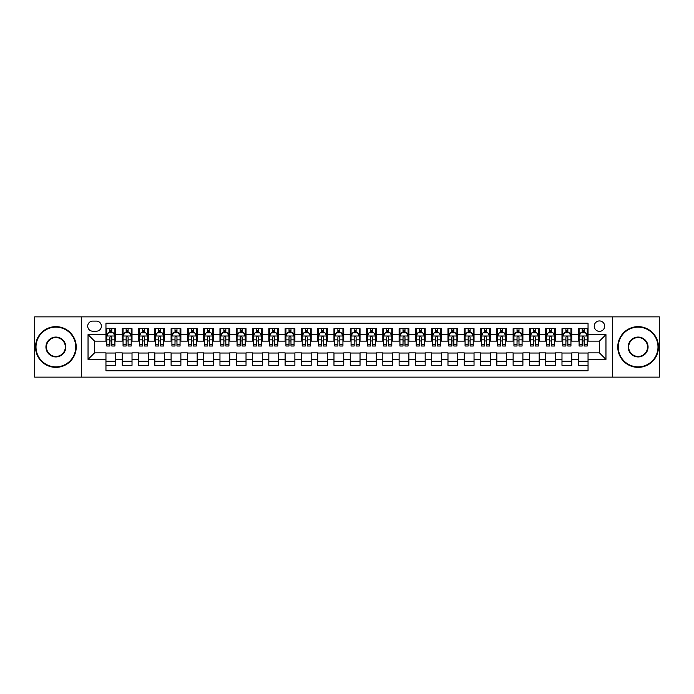 <?xml version="1.0" encoding="UTF-8"?>
<svg xmlns="http://www.w3.org/2000/svg" width="694" height="694" viewBox="0 0 694 694"><rect width="100%" height="100%" fill="white"/><g stroke="black" fill="none" stroke-linecap="round" stroke-linejoin="round"><path stroke-width="1.04" d="M599.442 320.94A5.214 5.214 0 0 0 594.238 326.154A5.214 5.214 0 0 0 599.442 331.368A5.214 5.214 0 0 0 604.656 326.154A5.214 5.214 0 0 0 599.442 320.94M612.472 377.128L659.3 377.128L659.3 316.872L612.472 316.872L612.472 377.128L81.528 377.128L81.528 316.872L34.7 316.872L34.7 377.128L81.528 377.128M588.044 328.678L578.276 328.678L578.276 334.621L571.761 334.621L571.761 341.136L578.276 341.136L578.276 334.621M571.761 334.621L571.761 328.678L561.984 328.678L561.984 334.621L555.469 334.621L555.469 341.136L561.984 341.136L561.984 334.621M555.469 334.621L555.469 328.678L545.701 328.678L545.701 334.621L539.186 334.621L539.186 341.136L545.701 341.136L545.701 334.621M539.186 334.621L539.186 328.678L529.409 328.678L529.409 334.621L522.894 334.621L522.894 341.136L529.409 341.136L529.409 334.621M522.894 334.621L522.894 328.678L513.126 328.678L513.126 334.621L506.611 334.621L506.611 341.136L513.126 341.136L513.126 334.621M506.611 334.621L506.611 328.678L496.835 328.678L496.835 334.621L490.328 334.621L490.328 341.136L496.835 341.136L496.835 334.621M490.328 334.621L490.328 328.678L480.552 328.678L480.552 334.621L474.037 334.621L474.037 341.136L480.552 341.136L480.552 334.621M474.037 334.621L474.037 328.678L464.269 328.678L464.269 334.621L457.754 334.621L457.754 341.136L464.269 341.136L464.269 334.621M457.754 334.621L457.754 328.678L447.977 328.678L447.977 334.621L441.462 334.621L441.462 341.136L447.977 341.136L447.977 334.621M441.462 334.621L441.462 328.678L431.694 328.678L431.694 334.621L425.179 334.621L425.179 341.136L431.694 341.136L431.694 334.621M425.179 334.621L425.179 328.678L415.402 328.678L415.402 334.621L408.887 334.621L408.887 341.136L415.402 341.136L415.402 334.621M408.887 334.621L408.887 328.678L399.119 328.678L399.119 334.621L392.604 334.621L392.604 341.136L399.119 341.136L399.119 334.621M392.604 334.621L392.604 328.678L382.828 328.678L382.828 334.621L376.313 334.621L376.313 341.136L382.828 341.136L382.828 334.621M376.313 334.621L376.313 328.678L366.545 328.678L366.545 334.621L360.03 334.621L360.03 341.136L366.545 341.136L366.545 334.621M360.03 334.621L360.03 328.678L350.253 328.678L350.253 334.621L343.747 334.621L343.747 341.136L350.253 341.136L350.253 334.621M343.747 334.621L343.747 328.678L333.97 328.678L333.97 334.621L327.455 334.621L327.455 341.136L333.97 341.136L333.97 334.621M327.455 334.621L327.455 328.678L317.687 328.678L317.687 334.621L311.172 334.621L311.172 341.136L317.687 341.136L317.687 334.621M311.172 334.621L311.172 328.678L301.396 328.678L301.396 334.621L294.881 334.621L294.881 341.136L301.396 341.136L301.396 334.621M294.881 334.621L294.881 328.678L285.113 328.678L285.113 334.621L278.598 334.621L278.598 341.136L285.113 341.136L285.113 334.621M278.598 334.621L278.598 328.678L268.821 328.678L268.821 334.621L262.306 334.621L262.306 341.136L268.821 341.136L268.821 334.621M262.306 334.621L262.306 328.678L252.538 328.678L252.538 334.621L246.023 334.621L246.023 341.136L252.538 341.136L252.538 334.621M246.023 334.621L246.023 328.678L236.246 328.678L236.246 334.621L229.731 334.621L229.731 341.136L236.246 341.136L236.246 334.621M229.731 334.621L229.731 328.678L219.963 328.678L219.963 334.621L213.448 334.621L213.448 341.136L219.963 341.136L219.963 334.621M213.448 334.621L213.448 328.678L203.672 328.678L203.672 334.621L197.165 334.621L197.165 341.136L203.672 341.136L203.672 334.621M197.165 334.621L197.165 328.678L187.389 328.678L187.389 334.621L180.874 334.621L180.874 341.136L187.389 341.136L187.389 334.621M180.874 334.621L180.874 328.678L171.106 328.678L171.106 334.621L164.591 334.621L164.591 341.136L171.106 341.136L171.106 334.621M164.591 334.621L164.591 328.678L154.814 328.678L154.814 334.621L148.299 334.621L148.299 341.136L154.814 341.136L154.814 334.621M148.299 334.621L148.299 328.678L138.531 328.678L138.531 334.621L132.016 334.621L132.016 341.136L138.531 341.136L138.531 334.621M132.016 334.621L132.016 328.678L122.239 328.678L122.239 341.136L115.725 341.136L115.725 328.678L105.956 328.678M105.956 365.322L115.725 365.322L115.725 352.864L122.239 352.864L122.239 365.322L132.016 365.322L132.016 352.864L138.531 352.864L138.531 359.379L132.016 359.379M138.531 359.379L138.531 365.322L148.299 365.322L148.299 352.864L154.814 352.864L154.814 359.379L148.299 359.379M154.814 359.379L154.814 365.322L164.591 365.322L164.591 352.864L171.106 352.864L171.106 359.379L164.591 359.379M171.106 359.379L171.106 365.322L180.874 365.322L180.874 352.864L187.389 352.864L187.389 359.379L180.874 359.379M187.389 359.379L187.389 365.322L197.165 365.322L197.165 352.864L203.672 352.864L203.672 359.379L197.165 359.379M203.672 359.379L203.672 365.322L213.448 365.322L213.448 352.864L219.963 352.864L219.963 359.379L213.448 359.379M219.963 359.379L219.963 365.322L229.731 365.322L229.731 352.864L236.246 352.864L236.246 359.379L229.731 359.379M236.246 359.379L236.246 365.322L246.023 365.322L246.023 352.864L252.538 352.864L252.538 359.379L246.023 359.379M252.538 359.379L252.538 365.322L262.306 365.322L262.306 352.864L268.821 352.864L268.821 359.379L262.306 359.379M268.821 359.379L268.821 365.322L278.598 365.322L278.598 352.864L285.113 352.864L285.113 359.379L278.598 359.379M285.113 359.379L285.113 365.322L294.881 365.322L294.881 352.864L301.396 352.864L301.396 359.379L294.881 359.379M301.396 359.379L301.396 365.322L311.172 365.322L311.172 352.864L317.687 352.864L317.687 359.379L311.172 359.379M317.687 359.379L317.687 365.322L327.455 365.322L327.455 352.864L333.97 352.864L333.97 359.379L327.455 359.379M333.97 359.379L333.97 365.322L343.747 365.322L343.747 352.864L350.253 352.864L350.253 359.379L343.747 359.379M350.253 359.379L350.253 365.322L360.03 365.322L360.03 352.864L366.545 352.864L366.545 359.379L360.03 359.379M366.545 359.379L366.545 365.322L376.313 365.322L376.313 352.864L382.828 352.864L382.828 359.379L376.313 359.379M382.828 359.379L382.828 365.322L392.604 365.322L392.604 352.864L399.119 352.864L399.119 359.379L392.604 359.379M399.119 359.379L399.119 365.322L408.887 365.322L408.887 352.864L415.402 352.864L415.402 359.379L408.887 359.379M415.402 359.379L415.402 365.322L425.179 365.322L425.179 352.864L431.694 352.864L431.694 359.379L425.179 359.379M431.694 359.379L431.694 365.322L441.462 365.322L441.462 352.864L447.977 352.864L447.977 359.379L441.462 359.379M447.977 359.379L447.977 365.322L457.754 365.322L457.754 352.864L464.269 352.864L464.269 359.379L457.754 359.379M464.269 359.379L464.269 365.322L474.037 365.322L474.037 352.864L480.552 352.864L480.552 359.379L474.037 359.379M480.552 359.379L480.552 365.322L490.328 365.322L490.328 352.864L496.835 352.864L496.835 359.379L490.328 359.379M496.835 359.379L496.835 365.322L506.611 365.322L506.611 352.864L513.126 352.864L513.126 359.379L506.611 359.379M513.126 359.379L513.126 365.322L522.894 365.322L522.894 352.864L529.409 352.864L529.409 359.379L522.894 359.379M529.409 359.379L529.409 365.322L539.186 365.322L539.186 352.864L545.701 352.864L545.701 359.379L539.186 359.379M545.701 359.379L545.701 365.322L555.469 365.322L555.469 352.864L561.984 352.864L561.984 359.379L555.469 359.379M561.984 359.379L561.984 365.322L571.761 365.322L571.761 352.864L578.276 352.864L578.276 359.379L571.761 359.379M92.762 331.203L96.345 331.203A5.049 5.049 0 0 0 101.393 326.154A5.049 5.049 0 0 0 96.345 321.105L92.762 321.105A5.049 5.049 0 0 0 87.713 326.154A5.049 5.049 0 0 0 92.762 331.203M612.472 316.872L81.528 316.872M588.044 334.621L588.044 323.222L105.956 323.222L105.956 341.136L94.558 341.136L94.558 352.864L105.956 352.864L105.956 370.778L588.044 370.778L588.044 352.864L599.442 352.864L599.442 341.136L588.044 341.136L588.044 334.621L605.957 334.621L605.957 359.379L588.044 359.379M105.956 359.379L88.043 359.379L88.043 334.621L105.956 334.621M578.276 359.379L578.276 365.322L588.044 365.322M105.956 332.747L106.772 332.747M109.86 332.747L111.821 332.747M114.909 332.747L115.725 332.747M105.956 340.971L106.772 340.971M109.86 340.971L111.821 340.971M114.909 340.971L115.725 340.971M105.956 353.029L115.725 353.029M105.956 361.253L115.725 361.253M122.239 340.971L123.055 340.971M126.152 340.971L128.104 340.971M131.201 340.971L132.016 340.971M122.239 332.747L123.055 332.747M126.152 332.747L128.104 332.747M131.201 332.747L132.016 332.747M122.239 353.029L132.016 353.029M122.239 361.253L132.016 361.253M138.531 353.029L148.299 353.029M138.531 361.253L148.299 361.253M138.531 332.747L139.347 332.747M142.435 332.747L144.395 332.747M147.484 332.747L148.299 332.747M138.531 340.971L139.347 340.971M142.435 340.971L144.395 340.971M147.484 340.971L148.299 340.971M154.814 353.029L164.591 353.029M154.814 361.253L164.591 361.253M154.814 332.747L155.63 332.747M158.726 332.747L160.678 332.747M163.775 332.747L164.591 332.747M154.814 340.971L155.63 340.971M158.726 340.971L160.678 340.971M163.775 340.971L164.591 340.971M171.106 353.029L180.874 353.029M171.106 361.253L180.874 361.253M171.106 332.747L171.912 332.747M175.009 332.747L176.961 332.747M180.058 332.747L180.874 332.747M171.106 340.971L171.912 340.971M175.009 340.971L176.961 340.971M180.058 340.971L180.874 340.971M187.389 353.029L197.165 353.029M187.389 361.253L197.165 361.253M187.389 332.747L188.204 332.747M191.301 332.747L193.253 332.747M196.35 332.747L197.165 332.747M187.389 340.971L188.204 340.971M191.301 340.971L193.253 340.971M196.35 340.971L197.165 340.971M203.672 353.029L213.448 353.029M203.672 361.253L213.448 361.253M203.672 332.747L204.487 332.747M207.584 332.747L209.536 332.747M212.633 332.747L213.448 332.747M203.672 340.971L204.487 340.971M207.584 340.971L209.536 340.971M212.633 340.971L213.448 340.971M219.963 353.029L229.731 353.029M219.963 361.253L229.731 361.253M219.963 332.747L220.779 332.747M223.876 332.747L225.828 332.747M228.925 332.747L229.731 332.747M219.963 340.971L220.779 340.971M223.876 340.971L225.828 340.971M228.925 340.971L229.731 340.971M236.246 353.029L246.023 353.029M236.246 361.253L246.023 361.253M236.246 332.747L237.062 332.747M240.159 332.747L242.111 332.747M245.208 332.747L246.023 332.747M236.246 340.971L237.062 340.971M240.159 340.971L242.111 340.971M245.208 340.971L246.023 340.971M252.538 353.029L262.306 353.029M252.538 361.253L262.306 361.253M252.538 332.747L253.353 332.747M256.442 332.747L258.402 332.747M261.491 332.747L262.306 332.747M252.538 340.971L253.353 340.971M256.442 340.971L258.402 340.971M261.491 340.971L262.306 340.971M268.821 353.029L278.598 353.029M268.821 361.253L278.598 361.253M268.821 332.747L269.636 332.747M272.733 332.747L274.685 332.747M277.782 332.747L278.598 332.747M268.821 340.971L269.636 340.971M272.733 340.971L274.685 340.971M277.782 340.971L278.598 340.971M285.113 353.029L294.881 353.029M285.113 361.253L294.881 361.253M285.113 332.747L285.928 332.747M289.016 332.747L290.977 332.747M294.065 332.747L294.881 332.747M285.113 340.971L285.928 340.971M289.016 340.971L290.977 340.971M294.065 340.971L294.881 340.971M301.396 353.029L311.172 353.029M301.396 361.253L311.172 361.253M301.396 332.747L302.211 332.747M305.308 332.747L307.26 332.747M310.357 332.747L311.172 332.747M301.396 340.971L302.211 340.971M305.308 340.971L307.26 340.971M310.357 340.971L311.172 340.971M317.687 353.029L327.455 353.029M317.687 361.253L327.455 361.253M317.687 332.747L318.494 332.747M321.591 332.747L323.543 332.747M326.64 332.747L327.455 332.747M317.687 340.971L318.494 340.971M321.591 340.971L323.543 340.971M326.64 340.971L327.455 340.971M333.97 353.029L343.747 353.029M333.97 361.253L343.747 361.253M333.97 332.747L334.786 332.747M337.883 332.747L339.834 332.747M342.931 332.747L343.747 332.747M333.97 340.971L334.786 340.971M337.883 340.971L339.834 340.971M342.931 340.971L343.747 340.971M350.253 353.029L360.03 353.029M350.253 361.253L360.03 361.253M350.253 332.747L351.069 332.747M354.166 332.747L356.117 332.747M359.214 332.747L360.03 332.747M350.253 340.971L351.069 340.971M354.166 340.971L356.117 340.971M359.214 340.971L360.03 340.971M366.545 353.029L376.313 353.029M366.545 361.253L376.313 361.253M366.545 332.747L367.36 332.747M370.457 332.747L372.409 332.747M375.506 332.747L376.313 332.747M366.545 340.971L367.36 340.971M370.457 340.971L372.409 340.971M375.506 340.971L376.313 340.971M382.828 353.029L392.604 353.029M382.828 361.253L392.604 361.253M382.828 332.747L383.643 332.747M386.74 332.747L388.692 332.747M391.789 332.747L392.604 332.747M382.828 340.971L383.643 340.971M386.74 340.971L388.692 340.971M391.789 340.971L392.604 340.971M399.119 353.029L408.887 353.029M399.119 361.253L408.887 361.253M399.119 332.747L399.935 332.747M403.023 332.747L404.984 332.747M408.072 332.747L408.887 332.747M399.119 340.971L399.935 340.971M403.023 340.971L404.984 340.971M408.072 340.971L408.887 340.971M415.402 353.029L425.179 353.029M415.402 361.253L425.179 361.253M415.402 332.747L416.218 332.747M419.315 332.747L421.267 332.747M424.364 332.747L425.179 332.747M415.402 340.971L416.218 340.971M419.315 340.971L421.267 340.971M424.364 340.971L425.179 340.971M431.694 353.029L441.462 353.029M431.694 361.253L441.462 361.253M431.694 332.747L432.509 332.747M435.598 332.747L437.558 332.747M440.647 332.747L441.462 332.747M431.694 340.971L432.509 340.971M435.598 340.971L437.558 340.971M440.647 340.971L441.462 340.971M447.977 353.029L457.754 353.029M447.977 361.253L457.754 361.253M447.977 332.747L448.792 332.747M451.889 332.747L453.841 332.747M456.938 332.747L457.754 332.747M447.977 340.971L448.792 340.971M451.889 340.971L453.841 340.971M456.938 340.971L457.754 340.971M464.269 353.029L474.037 353.029M464.269 361.253L474.037 361.253M464.269 332.747L465.075 332.747M468.172 332.747L470.124 332.747M473.221 332.747L474.037 332.747M464.269 340.971L465.075 340.971M468.172 340.971L470.124 340.971M473.221 340.971L474.037 340.971M480.552 353.029L490.328 353.029M480.552 361.253L490.328 361.253M480.552 332.747L481.367 332.747M484.464 332.747L486.416 332.747M489.513 332.747L490.328 332.747M480.552 340.971L481.367 340.971M484.464 340.971L486.416 340.971M489.513 340.971L490.328 340.971M496.835 353.029L506.611 353.029M496.835 361.253L506.611 361.253M496.835 332.747L497.65 332.747M500.747 332.747L502.699 332.747M505.796 332.747L506.611 332.747M496.835 340.971L497.65 340.971M500.747 340.971L502.699 340.971M505.796 340.971L506.611 340.971M513.126 353.029L522.894 353.029M513.126 361.253L522.894 361.253M513.126 332.747L513.942 332.747M517.039 332.747L518.991 332.747M522.088 332.747L522.894 332.747M513.126 340.971L513.942 340.971M517.039 340.971L518.991 340.971M522.088 340.971L522.894 340.971M529.409 353.029L539.186 353.029M529.409 361.253L539.186 361.253M529.409 332.747L530.225 332.747M533.322 332.747L535.274 332.747M538.371 332.747L539.186 332.747M529.409 340.971L530.225 340.971M533.322 340.971L535.274 340.971M538.371 340.971L539.186 340.971M545.701 353.029L555.469 353.029M545.701 361.253L555.469 361.253M545.701 332.747L546.516 332.747M549.605 332.747L551.565 332.747M554.653 332.747L555.469 332.747M545.701 340.971L546.516 340.971M549.605 340.971L551.565 340.971M554.653 340.971L555.469 340.971M561.984 353.029L571.761 353.029M561.984 361.253L571.761 361.253M561.984 332.747L562.799 332.747M565.896 332.747L567.848 332.747M570.945 332.747L571.761 332.747M561.984 340.971L562.799 340.971M565.896 340.971L567.848 340.971M570.945 340.971L571.761 340.971M578.276 353.029L588.044 353.029M578.276 361.253L588.044 361.253M578.276 332.747L579.091 332.747M582.179 332.747L584.14 332.747M587.228 332.747L588.044 332.747M578.276 340.971L579.091 340.971M582.179 340.971L584.14 340.971M587.228 340.971L588.044 340.971M94.558 341.136L88.043 334.621M94.558 352.864L88.043 359.379M605.957 334.621L599.442 341.136M605.957 359.379L599.442 352.864M111.821 330.795L109.86 330.795M114.909 344.692L111.821 344.692L111.821 346.02L114.909 346.02L114.909 336.087L113.287 332.834L108.394 332.834L106.772 336.087L106.772 346.02L109.86 346.02L109.86 344.692L106.772 344.692M106.772 336.087L106.772 328.678M114.909 336.087L114.909 328.678M109.86 332.834L109.86 328.678M111.821 328.678L111.821 332.834M111.821 344.692L111.821 337.31C111.17 336.052 110.52 336.052 109.86 337.31L109.86 344.692M55.876 327.134A19.866 19.866 0 0 0 36.001 347A19.866 19.866 0 0 0 55.876 366.866A19.866 19.866 0 0 0 75.741 347A19.866 19.866 0 0 0 55.876 327.134M55.876 367.36A20.36 20.36 0 0 1 35.515 347A20.36 20.36 0 0 1 55.876 326.64A20.36 20.36 0 0 1 76.227 347A20.36 20.36 0 0 1 55.876 367.36M55.876 337.067A9.933 9.933 0 0 1 65.809 347A9.933 9.933 0 0 1 55.876 356.933A9.933 9.933 0 0 1 45.934 347A9.933 9.933 0 0 1 55.876 337.067M55.876 356.447A9.447 9.447 0 0 0 65.323 347A9.447 9.447 0 0 0 55.876 337.553A9.447 9.447 0 0 0 46.429 347A9.447 9.447 0 0 0 55.876 356.447M638.124 327.134A19.866 19.866 0 0 0 618.259 347A19.866 19.866 0 0 0 638.124 366.866A19.866 19.866 0 0 0 657.999 347A19.866 19.866 0 0 0 638.124 327.134M638.124 367.36A20.36 20.36 0 0 1 617.773 347A20.36 20.36 0 0 1 638.124 326.64A20.36 20.36 0 0 1 658.485 347A20.36 20.36 0 0 1 638.124 367.36M638.124 337.067A9.933 9.933 0 0 1 648.066 347A9.933 9.933 0 0 1 638.124 356.933A9.933 9.933 0 0 1 628.191 347A9.933 9.933 0 0 1 638.124 337.067M638.124 356.447A9.447 9.447 0 0 0 647.571 347A9.447 9.447 0 0 0 638.124 337.553A9.447 9.447 0 0 0 628.677 347A9.447 9.447 0 0 0 638.124 356.447M128.104 330.795L126.152 330.795M131.201 344.692L128.104 344.692L128.104 346.02L131.201 346.02L131.201 336.087L129.57 332.834L124.686 332.834L123.055 336.087L123.055 346.02L126.152 346.02L126.152 344.692L123.055 344.692M123.055 336.087L123.055 328.678M131.201 336.087L131.201 328.678M126.152 332.834L126.152 328.678M128.104 328.678L128.104 332.834M128.104 344.692L128.104 337.31C127.453 336.052 126.802 336.052 126.152 337.31L126.152 344.692M144.395 330.795L142.435 330.795M147.484 344.692L144.395 344.692L144.395 346.02L147.484 346.02L147.484 336.087L145.861 332.834L140.969 332.834L139.347 336.087L139.347 346.02L142.435 346.02L142.435 344.692L139.347 344.692M139.347 336.087L139.347 328.678M147.484 336.087L147.484 328.678M142.435 332.834L142.435 328.678M144.395 328.678L144.395 332.834M144.395 344.692L144.395 337.31C143.745 336.052 143.085 336.052 142.435 337.31L142.435 344.692M160.678 330.795L158.726 330.795M163.775 344.692L160.678 344.692L160.678 346.02L163.775 346.02L163.775 336.087L162.144 332.834L157.26 332.834L155.63 336.087L155.63 346.02L158.726 346.02L158.726 344.692L155.63 344.692M155.63 336.087L155.63 328.678M163.775 336.087L163.775 328.678M158.726 332.834L158.726 328.678M160.678 328.678L160.678 332.834M160.678 344.692L160.678 337.31C160.028 336.052 159.377 336.052 158.726 337.31L158.726 344.692M176.961 330.795L175.009 330.795M180.058 344.692L176.961 344.692L176.961 346.02L180.058 346.02L180.058 336.087L178.427 332.834L173.543 332.834L171.912 336.087L171.912 346.02L175.009 346.02L175.009 344.692L171.912 344.692M171.912 336.087L171.912 328.678M180.058 336.087L180.058 328.678M175.009 332.834L175.009 328.678M176.961 328.678L176.961 332.834M176.961 344.692L176.961 337.31C176.311 336.052 175.66 336.052 175.009 337.31L175.009 344.692M193.253 330.795L191.301 330.795M196.35 344.692L193.253 344.692L193.253 346.02L196.35 346.02L196.35 336.087L194.719 332.834L189.835 332.834L188.204 336.087L188.204 346.02L191.301 346.02L191.301 344.692L188.204 344.692M188.204 336.087L188.204 328.678M196.35 336.087L196.35 328.678M191.301 332.834L191.301 328.678M193.253 328.678L193.253 332.834M193.253 344.692L193.253 337.31C192.602 336.052 191.952 336.052 191.301 337.31L191.301 344.692M209.536 330.795L207.584 330.795M212.633 344.692L209.536 344.692L209.536 346.02L212.633 346.02L212.633 336.087L211.002 332.834L206.118 332.834L204.487 336.087L204.487 346.02L207.584 346.02L207.584 344.692L204.487 344.692M204.487 336.087L204.487 328.678M212.633 336.087L212.633 328.678M207.584 332.834L207.584 328.678M209.536 328.678L209.536 332.834M209.536 344.692L209.536 337.31C208.885 336.052 208.235 336.052 207.584 337.31L207.584 344.692M225.828 330.795L223.876 330.795M228.925 344.692L225.828 344.692L225.828 346.02L228.925 346.02L228.925 336.087L227.294 332.834L222.41 332.834L220.779 336.087L220.779 346.02L223.876 346.02L223.876 344.692L220.779 344.692M220.779 336.087L220.779 328.678M228.925 336.087L228.925 328.678M223.876 332.834L223.876 328.678M225.828 328.678L225.828 332.834M225.828 344.692L225.828 337.31C225.177 336.052 224.526 336.052 223.876 337.31L223.876 344.692M242.111 330.795L240.159 330.795M245.208 344.692L242.111 344.692L242.111 346.02L245.208 346.02L245.208 336.087L243.577 332.834L238.693 332.834L237.062 336.087L237.062 346.02L240.159 346.02L240.159 344.692L237.062 344.692M237.062 336.087L237.062 328.678M245.208 336.087L245.208 328.678M240.159 332.834L240.159 328.678M242.111 328.678L242.111 332.834M242.111 344.692L242.111 337.31C241.46 336.052 240.809 336.052 240.159 337.31L240.159 344.692M258.402 330.795L256.442 330.795M261.491 344.692L258.402 344.692L258.402 346.02L261.491 346.02L261.491 336.087L259.868 332.834L254.976 332.834L253.353 336.087L253.353 346.02L256.442 346.02L256.442 344.692L253.353 344.692M253.353 336.087L253.353 328.678M261.491 336.087L261.491 328.678M256.442 332.834L256.442 328.678M258.402 328.678L258.402 332.834M258.402 344.692L258.402 337.31C257.752 336.052 257.101 336.052 256.442 337.31L256.442 344.692M274.685 330.795L272.733 330.795M277.782 344.692L274.685 344.692L274.685 346.02L277.782 346.02L277.782 336.087L276.151 332.834L271.267 332.834L269.636 336.087L269.636 346.02L272.733 346.02L272.733 344.692L269.636 344.692M269.636 336.087L269.636 328.678M277.782 336.087L277.782 328.678M272.733 332.834L272.733 328.678M274.685 328.678L274.685 332.834M274.685 344.692L274.685 337.31C274.035 336.052 273.384 336.052 272.733 337.31L272.733 344.692M290.977 330.795L289.016 330.795M294.065 344.692L290.977 344.692L290.977 346.02L294.065 346.02L294.065 336.087L292.443 332.834L287.55 332.834L285.928 336.087L285.928 346.02L289.016 346.02L289.016 344.692L285.928 344.692M285.928 336.087L285.928 328.678M294.065 336.087L294.065 328.678M289.016 332.834L289.016 328.678M290.977 328.678L290.977 332.834M290.977 344.692L290.977 337.31C290.326 336.052 289.667 336.052 289.016 337.31L289.016 344.692M307.26 330.795L305.308 330.795M310.357 344.692L307.26 344.692L307.26 346.02L310.357 346.02L310.357 336.087L308.726 332.834L303.842 332.834L302.211 336.087L302.211 346.02L305.308 346.02L305.308 344.692L302.211 344.692M302.211 336.087L302.211 328.678M310.357 336.087L310.357 328.678M305.308 332.834L305.308 328.678M307.26 328.678L307.26 332.834M307.26 344.692L307.26 337.31C306.609 336.052 305.959 336.052 305.308 337.31L305.308 344.692M323.543 330.795L321.591 330.795M326.64 344.692L323.543 344.692L323.543 346.02L326.64 346.02L326.64 336.087L325.009 332.834L320.125 332.834L318.494 336.087L318.494 346.02L321.591 346.02L321.591 344.692L318.494 344.692M318.494 336.087L318.494 328.678M326.64 336.087L326.64 328.678M321.591 332.834L321.591 328.678M323.543 328.678L323.543 332.834M323.543 344.692L323.543 337.31C322.892 336.052 322.242 336.052 321.591 337.31L321.591 344.692M339.834 330.795L337.883 330.795M342.931 344.692L339.834 344.692L339.834 346.02L342.931 346.02L342.931 336.087L341.301 332.834L336.417 332.834L334.786 336.087L334.786 346.02L337.883 346.02L337.883 344.692L334.786 344.692M334.786 336.087L334.786 328.678M342.931 336.087L342.931 328.678M337.883 332.834L337.883 328.678M339.834 328.678L339.834 332.834M339.834 344.692L339.834 337.31C339.184 336.052 338.533 336.052 337.883 337.31L337.883 344.692M356.117 330.795L354.166 330.795M359.214 344.692L356.117 344.692L356.117 346.02L359.214 346.02L359.214 336.087L357.584 332.834L352.699 332.834L351.069 336.087L351.069 346.02L354.166 346.02L354.166 344.692L351.069 344.692M351.069 336.087L351.069 328.678M359.214 336.087L359.214 328.678M354.166 332.834L354.166 328.678M356.117 328.678L356.117 332.834M356.117 344.692L356.117 337.31C355.467 336.052 354.816 336.052 354.166 337.31L354.166 344.692M372.409 330.795L370.457 330.795M375.506 344.692L372.409 344.692L372.409 346.02L375.506 346.02L375.506 336.087L373.875 332.834L368.991 332.834L367.36 336.087L367.36 346.02L370.457 346.02L370.457 344.692L367.36 344.692M367.36 336.087L367.36 328.678M375.506 336.087L375.506 328.678M370.457 332.834L370.457 328.678M372.409 328.678L372.409 332.834M372.409 344.692L372.409 337.31C371.758 336.052 371.108 336.052 370.457 337.31L370.457 344.692M388.692 330.795L386.74 330.795M391.789 344.692L388.692 344.692L388.692 346.02L391.789 346.02L391.789 336.087L390.158 332.834L385.274 332.834L383.643 336.087L383.643 346.02L386.74 346.02L386.74 344.692L383.643 344.692M383.643 336.087L383.643 328.678M391.789 336.087L391.789 328.678M386.74 332.834L386.74 328.678M388.692 328.678L388.692 332.834M388.692 344.692L388.692 337.31C388.041 336.052 387.391 336.052 386.74 337.31L386.74 344.692M404.984 330.795L403.023 330.795M408.072 344.692L404.984 344.692L404.984 346.02L408.072 346.02L408.072 336.087L406.45 332.834L401.557 332.834L399.935 336.087L399.935 346.02L403.023 346.02L403.023 344.692L399.935 344.692M399.935 336.087L399.935 328.678M408.072 336.087L408.072 328.678M403.023 332.834L403.023 328.678M404.984 328.678L404.984 332.834M404.984 344.692L404.984 337.31C404.333 336.052 403.682 336.052 403.023 337.31L403.023 344.692M421.267 330.795L419.315 330.795M424.364 344.692L421.267 344.692L421.267 346.02L424.364 346.02L424.364 336.087L422.733 332.834L417.849 332.834L416.218 336.087L416.218 346.02L419.315 346.02L419.315 344.692L416.218 344.692M416.218 336.087L416.218 328.678M424.364 336.087L424.364 328.678M419.315 332.834L419.315 328.678M421.267 328.678L421.267 332.834M421.267 344.692L421.267 337.31C420.616 336.052 419.965 336.052 419.315 337.31L419.315 344.692M437.558 330.795L435.598 330.795M440.647 344.692L437.558 344.692L437.558 346.02L440.647 346.02L440.647 336.087L439.024 332.834L434.132 332.834L432.509 336.087L432.509 346.02L435.598 346.02L435.598 344.692L432.509 344.692M432.509 336.087L432.509 328.678M440.647 336.087L440.647 328.678M435.598 332.834L435.598 328.678M437.558 328.678L437.558 332.834M437.558 344.692L437.558 337.31C436.908 336.052 436.248 336.052 435.598 337.31L435.598 344.692M453.841 330.795L451.889 330.795M456.938 344.692L453.841 344.692L453.841 346.02L456.938 346.02L456.938 336.087L455.307 332.834L450.423 332.834L448.792 336.087L448.792 346.02L451.889 346.02L451.889 344.692L448.792 344.692M448.792 336.087L448.792 328.678M456.938 336.087L456.938 328.678M451.889 332.834L451.889 328.678M453.841 328.678L453.841 332.834M453.841 344.692L453.841 337.31C453.191 336.052 452.54 336.052 451.889 337.31L451.889 344.692M470.124 330.795L468.172 330.795M473.221 344.692L470.124 344.692L470.124 346.02L473.221 346.02L473.221 336.087L471.59 332.834L466.706 332.834L465.075 336.087L465.075 346.02L468.172 346.02L468.172 344.692L465.075 344.692M465.075 336.087L465.075 328.678M473.221 336.087L473.221 328.678M468.172 332.834L468.172 328.678M470.124 328.678L470.124 332.834M470.124 344.692L470.124 337.31C469.474 336.052 468.823 336.052 468.172 337.31L468.172 344.692M486.416 330.795L484.464 330.795M489.513 344.692L486.416 344.692L486.416 346.02L489.513 346.02L489.513 336.087L487.882 332.834L482.998 332.834L481.367 336.087L481.367 346.02L484.464 346.02L484.464 344.692L481.367 344.692M481.367 336.087L481.367 328.678M489.513 336.087L489.513 328.678M484.464 332.834L484.464 328.678M486.416 328.678L486.416 332.834M486.416 344.692L486.416 337.31C485.765 336.052 485.115 336.052 484.464 337.31L484.464 344.692M502.699 330.795L500.747 330.795M505.796 344.692L502.699 344.692L502.699 346.02L505.796 346.02L505.796 336.087L504.165 332.834L499.281 332.834L497.65 336.087L497.65 346.02L500.747 346.02L500.747 344.692L497.65 344.692M497.65 336.087L497.65 328.678M505.796 336.087L505.796 328.678M500.747 332.834L500.747 328.678M502.699 328.678L502.699 332.834M502.699 344.692L502.699 337.31C502.048 336.052 501.398 336.052 500.747 337.31L500.747 344.692M518.991 330.795L517.039 330.795M522.088 344.692L518.991 344.692L518.991 346.02L522.088 346.02L522.088 336.087L520.457 332.834L515.573 332.834L513.942 336.087L513.942 346.02L517.039 346.02L517.039 344.692L513.942 344.692M513.942 336.087L513.942 328.678M522.088 336.087L522.088 328.678M517.039 332.834L517.039 328.678M518.991 328.678L518.991 332.834M518.991 344.692L518.991 337.31C518.34 336.052 517.689 336.052 517.039 337.31L517.039 344.692M535.274 330.795L533.322 330.795M538.371 344.692L535.274 344.692L535.274 346.02L538.371 346.02L538.371 336.087L536.74 332.834L531.856 332.834L530.225 336.087L530.225 346.02L533.322 346.02L533.322 344.692L530.225 344.692M530.225 336.087L530.225 328.678M538.371 336.087L538.371 328.678M533.322 332.834L533.322 328.678M535.274 328.678L535.274 332.834M535.274 344.692L535.274 337.31C534.623 336.052 533.972 336.052 533.322 337.31L533.322 344.692M551.565 330.795L549.605 330.795M554.653 344.692L551.565 344.692L551.565 346.02L554.653 346.02L554.653 336.087L553.031 332.834L548.139 332.834L546.516 336.087L546.516 346.02L549.605 346.02L549.605 344.692L546.516 344.692M546.516 336.087L546.516 328.678M554.653 336.087L554.653 328.678M549.605 332.834L549.605 328.678M551.565 328.678L551.565 332.834M551.565 344.692L551.565 337.31C550.915 336.052 550.264 336.052 549.605 337.31L549.605 344.692M567.848 330.795L565.896 330.795M570.945 344.692L567.848 344.692L567.848 346.02L570.945 346.02L570.945 336.087L569.314 332.834L564.43 332.834L562.799 336.087L562.799 346.02L565.896 346.02L565.896 344.692L562.799 344.692M562.799 336.087L562.799 328.678M570.945 336.087L570.945 328.678M565.896 332.834L565.896 328.678M567.848 328.678L567.848 332.834M567.848 344.692L567.848 337.31C567.198 336.052 566.547 336.052 565.896 337.31L565.896 344.692M584.14 330.795L582.179 330.795M587.228 344.692L584.14 344.692L584.14 346.02L587.228 346.02L587.228 336.087L585.606 332.834L580.713 332.834L579.091 336.087L579.091 346.02L582.179 346.02L582.179 344.692L579.091 344.692M579.091 336.087L579.091 328.678M587.228 336.087L587.228 328.678M582.179 332.834L582.179 328.678M584.14 328.678L584.14 332.834M584.14 344.692L584.14 337.31C583.489 336.052 582.83 336.052 582.179 337.31L582.179 344.692M122.239 359.379L115.725 359.379M122.239 334.621L115.725 334.621M114.874 336.009L106.807 336.009M106.772 333.727L107.952 333.727M113.729 333.727L114.909 333.727M109.86 339.86L106.772 339.86M114.909 339.86L111.821 339.86M111.821 331.827L109.86 331.827M131.157 336.009L123.098 336.009M123.055 333.727L124.235 333.727M130.021 333.727L131.201 333.727M126.152 339.86L123.055 339.86M131.201 339.86L128.104 339.86M128.104 331.827L126.152 331.827M147.449 336.009L139.381 336.009M139.347 333.727L140.526 333.727M146.304 333.727L147.484 333.727M142.435 339.86L139.347 339.86M147.484 339.86L144.395 339.86M144.395 331.827L142.435 331.827M163.732 336.009L155.673 336.009M155.63 333.727L156.809 333.727M162.596 333.727L163.775 333.727M158.726 339.86L155.63 339.86M163.775 339.86L160.678 339.86M160.678 331.827L158.726 331.827M180.015 336.009L171.956 336.009M171.912 333.727L173.101 333.727M178.879 333.727L180.058 333.727M175.009 339.86L171.912 339.86M180.058 339.86L176.961 339.86M176.961 331.827L175.009 331.827M196.307 336.009L188.248 336.009M188.204 333.727L189.384 333.727M195.17 333.727L196.35 333.727M191.301 339.86L188.204 339.86M196.35 339.86L193.253 339.86M193.253 331.827L191.301 331.827M212.59 336.009L204.53 336.009M204.487 333.727L205.667 333.727M211.453 333.727L212.633 333.727M207.584 339.86L204.487 339.86M212.633 339.86L209.536 339.86M209.536 331.827L207.584 331.827M228.881 336.009L220.813 336.009M220.779 333.727L221.959 333.727M227.736 333.727L228.925 333.727M223.876 339.86L220.779 339.86M228.925 339.86L225.828 339.86M225.828 331.827L223.876 331.827M245.164 336.009L237.105 336.009M237.062 333.727L238.242 333.727M244.028 333.727L245.208 333.727M240.159 339.86L237.062 339.86M245.208 339.86L242.111 339.86M242.111 331.827L240.159 331.827M261.456 336.009L253.388 336.009M253.353 333.727L254.533 333.727M260.311 333.727L261.491 333.727M256.442 339.86L253.353 339.86M261.491 339.86L258.402 339.86M258.402 331.827L256.442 331.827M277.739 336.009L269.68 336.009M269.636 333.727L270.816 333.727M276.602 333.727L277.782 333.727M272.733 339.86L269.636 339.86M277.782 339.86L274.685 339.86M274.685 331.827L272.733 331.827M294.03 336.009L285.963 336.009M285.928 333.727L287.108 333.727M292.885 333.727L294.065 333.727M289.016 339.86L285.928 339.86M294.065 339.86L290.977 339.86M290.977 331.827L289.016 331.827M310.313 336.009L302.254 336.009M302.211 333.727L303.391 333.727M309.177 333.727L310.357 333.727M305.308 339.86L302.211 339.86M310.357 339.86L307.26 339.86M307.26 331.827L305.308 331.827M326.605 336.009L318.537 336.009M318.494 333.727L319.682 333.727M325.46 333.727L326.64 333.727M321.591 339.86L318.494 339.86M326.64 339.86L323.543 339.86M323.543 331.827L321.591 331.827M342.888 336.009L334.829 336.009M334.786 333.727L335.965 333.727M341.752 333.727L342.931 333.727M337.883 339.86L334.786 339.86M342.931 339.86L339.834 339.86M339.834 331.827L337.883 331.827M359.171 336.009L351.112 336.009M351.069 333.727L352.248 333.727M358.035 333.727L359.214 333.727M354.166 339.86L351.069 339.86M359.214 339.86L356.117 339.86M356.117 331.827L354.166 331.827M375.463 336.009L367.395 336.009M367.36 333.727L368.54 333.727M374.318 333.727L375.506 333.727M370.457 339.86L367.36 339.86M375.506 339.86L372.409 339.86M372.409 331.827L370.457 331.827M391.746 336.009L383.687 336.009M383.643 333.727L384.823 333.727M390.609 333.727L391.789 333.727M386.74 339.86L383.643 339.86M391.789 339.86L388.692 339.86M388.692 331.827L386.74 331.827M408.037 336.009L399.97 336.009M399.935 333.727L401.115 333.727M406.892 333.727L408.072 333.727M403.023 339.86L399.935 339.86M408.072 339.86L404.984 339.86M404.984 331.827L403.023 331.827M424.32 336.009L416.261 336.009M416.218 333.727L417.398 333.727M423.184 333.727L424.364 333.727M419.315 339.86L416.218 339.86M424.364 339.86L421.267 339.86M421.267 331.827L419.315 331.827M440.612 336.009L432.544 336.009M432.509 333.727L433.689 333.727M439.467 333.727L440.647 333.727M435.598 339.86L432.509 339.86M440.647 339.86L437.558 339.86M437.558 331.827L435.598 331.827M456.895 336.009L448.836 336.009M448.792 333.727L449.972 333.727M455.758 333.727L456.938 333.727M451.889 339.86L448.792 339.86M456.938 339.86L453.841 339.86M453.841 331.827L451.889 331.827M473.187 336.009L465.119 336.009M465.075 333.727L466.264 333.727M472.041 333.727L473.221 333.727M468.172 339.86L465.075 339.86M473.221 339.86L470.124 339.86M470.124 331.827L468.172 331.827M489.47 336.009L481.41 336.009M481.367 333.727L482.547 333.727M488.333 333.727L489.513 333.727M484.464 339.86L481.367 339.86M489.513 339.86L486.416 339.86M486.416 331.827L484.464 331.827M505.753 336.009L497.693 336.009M497.65 333.727L498.83 333.727M504.616 333.727L505.796 333.727M500.747 339.86L497.65 339.86M505.796 339.86L502.699 339.86M502.699 331.827L500.747 331.827M522.044 336.009L513.985 336.009M513.942 333.727L515.121 333.727M520.899 333.727L522.088 333.727M517.039 339.86L513.942 339.86M522.088 339.86L518.991 339.86M518.991 331.827L517.039 331.827M538.327 336.009L530.268 336.009M530.225 333.727L531.404 333.727M537.191 333.727L538.371 333.727M533.322 339.86L530.225 339.86M538.371 339.86L535.274 339.86M535.274 331.827L533.322 331.827M554.619 336.009L546.551 336.009M546.516 333.727L547.696 333.727M553.474 333.727L554.653 333.727M549.605 339.86L546.516 339.86M554.653 339.86L551.565 339.86M551.565 331.827L549.605 331.827M570.902 336.009L562.843 336.009M562.799 333.727L563.979 333.727M569.765 333.727L570.945 333.727M565.896 339.86L562.799 339.86M570.945 339.86L567.848 339.86M567.848 331.827L565.896 331.827M587.193 336.009L579.126 336.009M579.091 333.727L580.271 333.727M586.048 333.727L587.228 333.727M582.179 339.86L579.091 339.86M587.228 339.86L584.14 339.86M584.14 331.827L582.179 331.827"/></g></svg>
